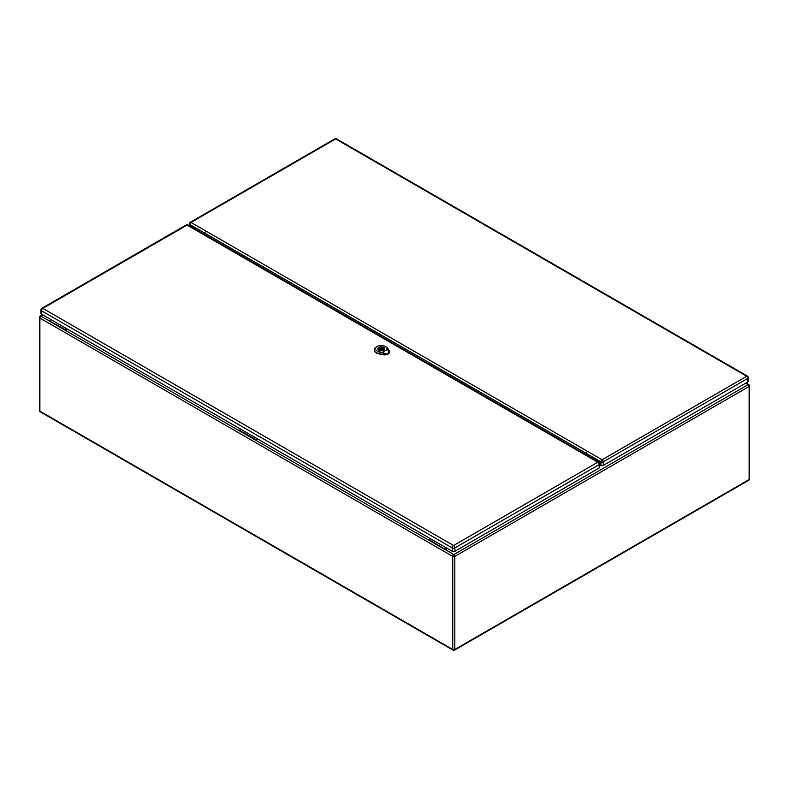 <?xml version="1.0" encoding="UTF-8"?>
<svg xmlns="http://www.w3.org/2000/svg" width="789" height="789" viewBox="0 0 789 789"><rect width="100%" height="100%" fill="white"/><g stroke="black" fill="none" stroke-linecap="round" stroke-linejoin="round"><path stroke-width="1.18" d="M67.903 329.398L65.812 330.601L67.312 329.052M257.589 438.911L255.498 440.114L239.195 430.705L240.694 429.157M447.274 548.424L445.183 549.627L428.881 540.218L430.38 538.67M194.449 227.291L193.246 227.982M596.553 460.825L597.589 460.234M596.099 460.569L597.372 459.839M194.715 227.656L193.7 228.238M43.01 315.028L40.92 316.231L65.812 329.92M49.51 321.192L239.195 430.705M49.51 320.512L51.009 319.644M428.881 540.218L255.498 440.114L255.498 439.434L239.195 430.025M255.498 439.434L256.997 438.566M745.605 383.247L748.08 384.677A1.47 0.848 60 0 1 749.116 386.472L454.809 556.393L454.809 649.475L749.116 479.564L749.116 386.472A1.47 0.848 180 0 0 749.55 385.87A1.47 1.47 0 0 0 748.82 384.608A1.47 0.848 120 0 0 748.08 384.677L453.774 554.598L428.881 539.538M445.183 548.947L446.682 548.079M386.403 354.143L386.314 354.153C383.454 353.571 382.872 354.547 386.048 354.429L389.253 352.575C389.194 350.592 389.115 350.602 388.997 352.604L386.709 354.083L383.582 354.133M383.681 354.182L384.342 354.399L383.661 354.212M386.314 354.153L382.192 352.417L387.557 349.32L388.977 352.663M382.192 352.417L379.351 351.845A5.651 3.264 180 0 1 377.231 346.46L376.343 346.973A6.914 3.994 0 0 0 374.321 349.695A6.914 3.994 0 0 0 378.937 353.551L383.05 354.389A4.823 2.781 0 0 0 386.048 354.429M389.46 351.588A4.823 2.781 0 0 1 389.46 351.697A4.823 2.781 0 0 1 389.253 352.575C389.194 350.592 389.115 350.602 388.997 352.604M378.828 350.158A3.403 1.963 180 0 1 377.832 348.768A3.403 1.963 180 0 1 381.235 346.805A3.403 1.963 180 0 1 384.637 348.768A3.403 1.963 180 0 1 382.537 350.582A3.403 1.963 180 0 1 378.828 350.158M374.321 349.862A6.923 3.994 0 0 0 374.302 350.03A6.923 3.994 0 0 0 378.937 353.906L383.04 354.734A4.833 2.791 0 0 0 389.48 352.032A4.833 2.791 0 0 0 389.46 351.864M389.194 350.839L387.744 348.472A6.914 3.994 0 0 0 386.117 346.973L385.229 346.46A5.651 3.264 180 0 1 386.561 347.683L387.557 349.32M377.231 346.46A5.651 3.264 180 0 1 385.229 346.46M383.612 350.138A3.353 1.933 0 0 0 384.588 348.768A3.353 1.933 0 0 0 382.517 346.982A3.353 1.933 0 0 0 378.868 347.397A3.353 1.933 0 0 0 377.882 348.768A3.353 1.933 0 0 0 379.953 350.553A3.353 1.933 0 0 0 383.612 350.138M382.201 349.843L382.912 350.247A3.057 1.765 0 0 0 383.799 349.734L383.099 349.33A2.091 1.213 0 0 0 383.336 348.768A2.091 1.213 0 0 0 380.268 347.693L379.558 347.288A3.057 1.765 0 0 0 378.671 347.801L379.381 348.205A2.091 1.213 0 0 0 379.144 348.768A2.091 1.213 0 0 0 382.201 349.843M380.495 348.343A1.045 0.602 0 0 0 381.975 349.192A1.045 0.602 0 0 0 380.495 348.343M379.381 348.205L379.381 349.33M379.558 347.288L379.558 349.497M380.268 347.693L380.268 348.541M383.099 349.33L383.099 350.168M599.088 462.334L598.743 461.437A2.515 1.45 -120 0 0 597.914 460.095L596.494 459.277A2.515 1.45 -120 0 0 595.942 459.395A2.515 1.45 -120 0 0 595.498 460.017L595.439 460.184M596.494 459.277L194.242 227.045A2.515 1.45 60 0 1 195.238 228.928L195.287 229.155M191.658 227.064L191.993 226.601A2.515 1.45 60 0 1 192.269 226.335A2.515 1.45 60 0 1 192.822 226.216L189.824 224.49L189.824 225.999M596.149 459.494A2.515 1.45 -120 0 0 596.089 459.671L595.863 460.431M747.913 381.915L747.913 378.326A1.677 0.967 -0 0 0 748.406 377.635L748.406 381.235A1.677 0.967 180 0 1 747.913 381.915L603.279 465.421A1.677 0.967 180 0 1 600.902 465.421L599.758 464.06M191.914 227.212L192.585 226.256A2.515 1.45 60 0 1 192.605 226.226M194.242 227.045L192.822 226.216M597.51 460.273L597.875 460.48A2.929 1.696 -60 0 1 597.352 459.77L586.089 453.271L586.681 452.245M205.239 232.015L204.647 233.051L193.384 226.542A2.929 1.696 120 0 0 193.907 227.252L194.202 227.429M599.196 467.966L599.196 464.573A1.923 1.114 0 0 0 599.758 463.794L599.758 467.177A1.923 1.114 180 0 1 599.196 467.966L454.918 551.264A1.923 1.114 180 0 1 452.186 551.264L41.462 314.13A1.923 1.114 180 0 1 40.9 313.351L40.9 309.959A1.923 1.114 0 0 0 41.462 310.748L41.462 314.13M453.044 650.146A1.47 1.47 0 0 0 454.513 650.146A1.47 0.848 60 0 0 454.809 649.475A1.47 0.848 180 0 1 452.738 649.475L452.738 556.393L39.884 318.026L39.884 411.118L452.738 649.475A1.47 0.848 120 0 0 453.044 650.146L40.18 411.789A1.47 0.848 -60 0 1 39.884 411.118A1.47 0.848 180 0 1 39.45 410.517A1.47 1.47 0 0 0 40.18 411.789M598.604 461.111L597.825 461.565M597.737 461.506L598.565 461.032M39.45 317.425A1.47 0.848 180 0 0 39.884 318.026A1.47 0.848 -60 0 1 40.92 316.231A1.47 0.848 60 0 0 40.18 316.162A1.47 1.47 0 0 0 39.45 317.425L39.45 410.517M453.774 554.598A1.47 0.848 120 0 0 452.738 556.393A1.47 0.848 180 0 0 454.809 556.393A1.47 0.848 60 0 0 453.774 554.598M749.55 385.87L749.55 478.962A1.47 0.848 180 0 1 749.116 479.564A1.47 0.848 60 0 1 748.82 480.235L454.513 650.146M383.03 354.458L383.355 353.127M386.462 347.614L387.853 348.541M379.391 351.697L378.898 353.709M388.316 350.257L389.243 350.878M595.498 460.017L596.089 459.671M600.902 465.421L600.902 461.821L597.914 460.095M336.479 138.854A1.677 1.677 0 0 0 334.802 138.854A1.677 0.967 -120 0 1 335.641 138.933A1.677 0.967 -60 0 1 336.479 138.854L747.568 376.185A1.677 0.967 120 0 0 746.729 376.264L335.641 138.933L191.007 222.439L602.096 459.77L746.729 376.264A1.677 0.967 -120 0 1 747.913 378.326L603.279 461.821L603.279 465.421M191.993 226.601L192.585 226.256M603.279 461.821A1.677 0.967 -120 0 0 602.096 459.77A1.677 0.967 -60 0 0 600.902 461.821A1.677 0.967 -0 0 0 603.279 461.821M189.33 225.723L189.33 223.81A1.677 0.967 -0 0 0 189.824 224.49A1.677 0.967 120 0 1 191.007 222.439A1.677 0.967 -120 0 0 190.169 222.35L334.802 138.854M452.186 551.264L452.186 547.872L41.462 310.748A1.923 1.114 -60 0 1 42.823 308.381L453.557 545.515L597.835 462.216L187.101 225.082L42.823 308.381A1.923 1.114 60 0 0 41.866 308.292A1.923 1.923 0 0 0 40.9 309.959M599.758 463.794A1.923 1.923 0 0 0 598.792 462.117A1.923 1.114 -60 0 0 597.835 462.216A1.923 1.114 60 0 1 599.196 464.573L454.918 547.872L454.918 551.264M452.186 547.872A1.923 1.114 0 0 0 454.918 547.872A1.923 1.114 60 0 0 453.557 545.515A1.923 1.114 -60 0 0 452.186 547.872M187.101 225.082A1.923 1.114 -60 0 1 188.068 224.993A1.923 1.923 0 0 0 186.145 224.993A1.923 1.114 60 0 1 187.101 225.082M194.035 227.331L193.078 227.883M42.576 314.781L40.18 316.162M748.82 384.608L746.039 383M748.82 480.235A1.47 1.47 0 0 0 749.55 478.962M389.352 352.328L389.352 350.829M384.963 354.074L383.73 353.797M382.28 349.882L382.28 348.768M380.19 349.813L380.19 348.768M748.406 377.635A1.677 1.677 0 0 0 747.568 376.185M190.169 222.35A1.677 1.677 0 0 0 189.33 223.81M597.056 460.017L595.961 459.385M192.851 226.226A2.929 2.929 0 0 0 193.907 227.252M597.875 460.48A2.929 2.929 0 0 0 598.378 460.717M598.792 462.117L188.068 224.993M41.866 308.292L186.145 224.993"/></g></svg>
